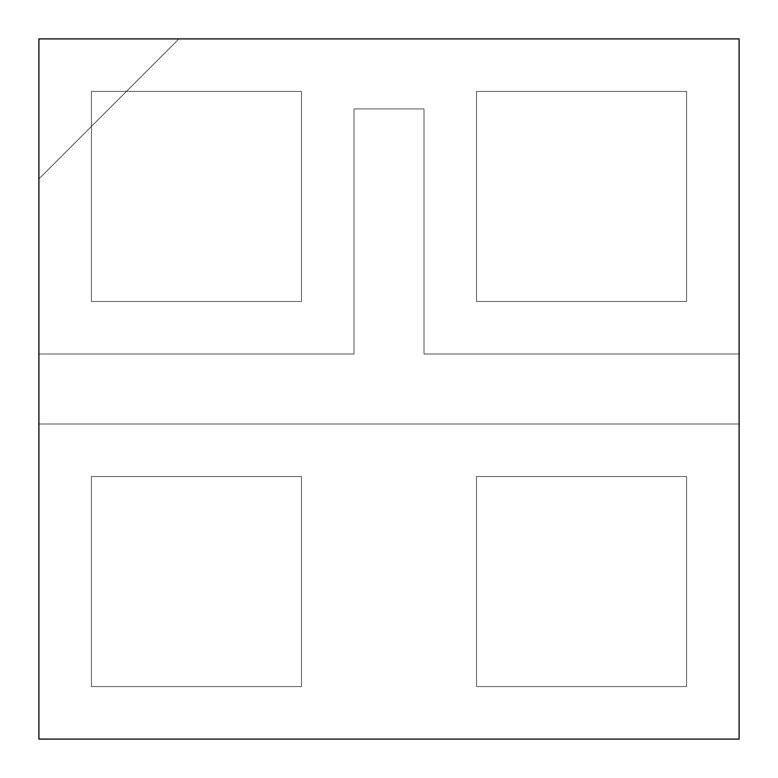 <?xml version="1.0" encoding="UTF-8"?>
<svg xmlns="http://www.w3.org/2000/svg" width="778" height="778" viewBox="0 0 778 778"><rect width="100%" height="100%" fill="white"/><g stroke="black" fill="none" stroke-linecap="round" stroke-linejoin="round"><path stroke-width="0.58" stroke-dasharray="3.89 2.92" d="M686.585 476.525L686.585 686.585L476.525 686.585L476.525 476.525L686.585 476.525L686.585 686.585L476.525 686.585L686.585 686.585L686.585 476.525L476.525 476.525L686.585 476.525L476.525 476.525L476.525 686.585L476.525 476.525L476.525 686.585L686.585 686.585L686.585 476.525L686.585 686.585L476.525 686.585L476.525 476.525L686.585 476.525L686.585 686.585L686.585 476.525L476.525 476.525L686.585 476.525L476.525 476.525L476.525 686.585L476.525 476.525L476.525 686.585L686.585 686.585L476.525 686.585L686.585 686.585L686.585 476.525M301.475 91.415L301.475 301.475L91.415 301.475L91.415 91.415L301.475 91.415L301.475 301.475L91.415 301.475L301.475 301.475L301.475 91.415L91.415 91.415L301.475 91.415L91.415 91.415L91.415 301.475L91.415 91.415L91.415 301.475L301.475 301.475L301.475 91.415L301.475 301.475L91.415 301.475L91.415 91.415L301.475 91.415L301.475 301.475L301.475 91.415L91.415 91.415L301.475 91.415L91.415 91.415L91.415 301.475L91.415 91.415L91.415 301.475L301.475 301.475L91.415 301.475L301.475 301.475L301.475 91.415M38.9 38.9L178.94 38.9L38.9 178.94L38.9 38.9L178.94 38.9L38.9 178.94L178.94 38.9L38.9 38.9L38.9 178.94L38.9 38.9L38.9 178.94L178.94 38.9L38.9 38.9L739.1 38.9L739.1 353.99L424.01 353.99L424.01 108.92L353.99 108.92L424.01 108.92L424.01 353.99L739.1 353.99L739.1 739.1L38.9 739.1L38.9 424.01L739.1 424.01L38.9 424.01L739.1 424.01L38.9 424.01L38.9 353.99L353.99 353.99L353.99 108.92L353.99 353.99L38.9 353.99L353.99 353.99L353.99 108.92L424.01 108.92L424.01 353.99L739.1 353.99L424.01 353.99L424.01 108.92L353.99 108.92L353.99 353.99L38.9 353.99L38.9 38.9L38.9 178.94L178.94 38.9L38.9 38.9L38.9 739.1L38.9 178.94L178.94 38.9L38.9 178.94L38.9 38.9L739.1 38.9L739.1 739.1L38.9 739.1L739.1 739.1L739.1 38.9L38.9 38.9L38.9 739.1L739.1 739.1L739.1 38.9L178.94 38.9L38.9 178.94L38.9 739.1L739.1 739.1L739.1 38.9L38.9 38.9L739.1 38.9L739.1 739.1L38.9 739.1L38.9 38.9M301.475 476.525L301.475 686.585L91.415 686.585L91.415 476.525L301.475 476.525L91.415 476.525L301.475 476.525L301.475 686.585L91.415 686.585L91.415 476.525L91.415 686.585L301.475 686.585L301.475 476.525L91.415 476.525L91.415 686.585L301.475 686.585L301.475 476.525L301.475 686.585L91.415 686.585L91.415 476.525L301.475 476.525L301.475 686.585L91.415 686.585L301.475 686.585L301.475 476.525L91.415 476.525L301.475 476.525L91.415 476.525L91.415 686.585L91.415 476.525L91.415 686.585L301.475 686.585L301.475 476.525M686.585 91.415L686.585 301.475L476.525 301.475L476.525 91.415L686.585 91.415L686.585 301.475L686.585 91.415L476.525 91.415L686.585 91.415L476.525 91.415L476.525 301.475L476.525 91.415L476.525 301.475L686.585 301.475L476.525 301.475L686.585 301.475L686.585 91.415L686.585 301.475L476.525 301.475L476.525 91.415L686.585 91.415L686.585 301.475L476.525 301.475L686.585 301.475L686.585 91.415L476.525 91.415L686.585 91.415L476.525 91.415L476.525 301.475L476.525 91.415L476.525 301.475L686.585 301.475L686.585 91.415M424.01 108.92L424.01 353.99L739.1 353.99L739.1 424.01L38.9 424.01L38.9 353.99L353.99 353.99L353.99 108.92L424.01 108.92L424.01 353.99L739.1 353.99L424.01 353.99L424.01 108.92L353.99 108.92L424.01 108.92L353.99 108.92L353.99 353.99L353.99 108.92L353.99 353.99L38.9 353.99L353.99 353.99L38.9 353.99L38.9 424.01L38.9 353.99L38.9 424.01L739.1 424.01L38.9 424.01L739.1 424.01L739.1 353.99L739.1 424.01L739.1 353.99L424.01 353.99L424.01 108.92"/><path stroke-width="1.17" d="M739.1 38.9L38.9 38.9L38.9 739.1L739.1 739.1L739.1 38.9L739.1 739.1L38.9 739.1L38.9 38.9L739.1 38.9"/></g></svg>
